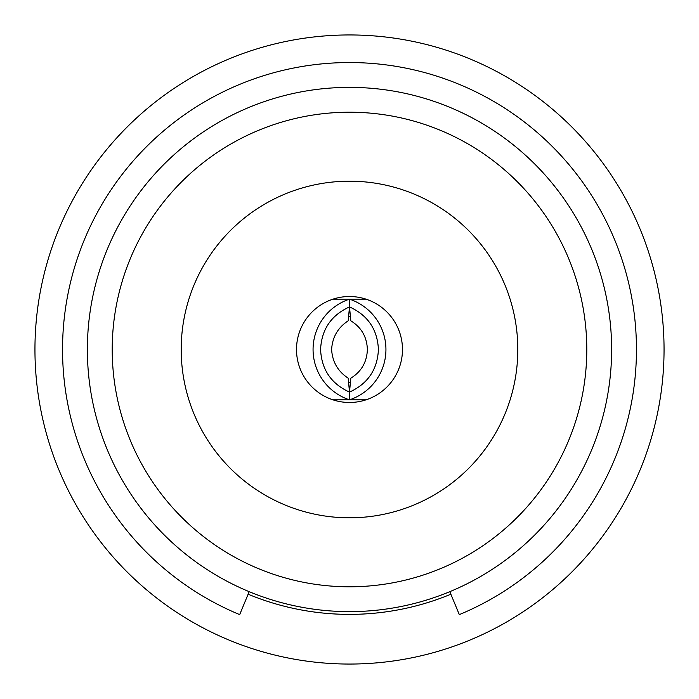 <?xml version="1.0" encoding="UTF-8"?>
<svg xmlns="http://www.w3.org/2000/svg" width="699" height="699" viewBox="0 0 699 699"><rect width="100%" height="100%" fill="white"/><g stroke="black" fill="none" stroke-linecap="round" stroke-linejoin="round"><path stroke-width="1.05" d="M366.058 299.172A52.975 52.975 0 0 0 332.942 299.172L349.5 299.172L349.5 306.905L350.828 320.824C361.4 327.368 366.923 336.927 367.377 349.5C366.923 362.073 361.4 371.632 350.828 378.176L349.5 392.095L349.5 399.828A52.975 52.975 0 0 1 349.5 299.172A52.975 52.975 0 0 1 349.5 399.828L332.942 399.828A52.975 52.975 0 0 0 402.475 349.5A52.975 52.975 0 0 0 366.058 299.172L349.5 299.172L349.5 306.905C331.186 315.223 321.549 329.421 320.579 349.5C321.549 369.579 331.186 383.777 349.5 392.095L349.5 399.828L366.058 399.828M332.942 299.172A52.975 52.975 0 0 0 332.942 399.828M348.6 316.402A33.106 33.106 0 0 1 350.444 316.402M331.623 349.5C332.357 361.82 337.879 371.379 348.172 378.176L349.5 392.095C367.814 383.777 377.451 369.579 378.421 349.5C377.451 329.421 367.814 315.223 349.5 306.905L348.172 320.824C337.879 327.621 332.357 337.18 331.623 349.5M249.185 591.669L239.687 614.613A286.957 286.957 0 0 1 121.844 174.811A286.957 286.957 0 0 1 577.156 174.811A286.957 286.957 0 0 1 459.313 614.613L449.815 591.669M349.5 664.05A314.55 314.55 0 0 0 621.909 192.225A314.55 314.55 0 0 0 77.091 192.225A314.55 314.55 0 0 0 349.5 664.05M450.864 594.22A264.886 264.886 0 0 1 248.136 594.22M349.5 611.625A262.125 262.125 0 0 1 122.491 218.438A262.125 262.125 0 0 1 576.509 218.438A262.125 262.125 0 0 1 349.5 611.625M349.5 586.793A237.293 237.293 0 0 1 144.003 230.853A237.293 237.293 0 0 1 554.997 230.853A237.293 237.293 0 0 1 349.5 586.793M349.5 517.81A168.31 168.31 0 0 0 495.259 265.34A168.31 168.31 0 0 0 203.741 265.34A168.31 168.31 0 0 0 349.5 517.81M350.444 382.598A33.106 33.106 0 0 1 348.6 382.598"/></g></svg>
